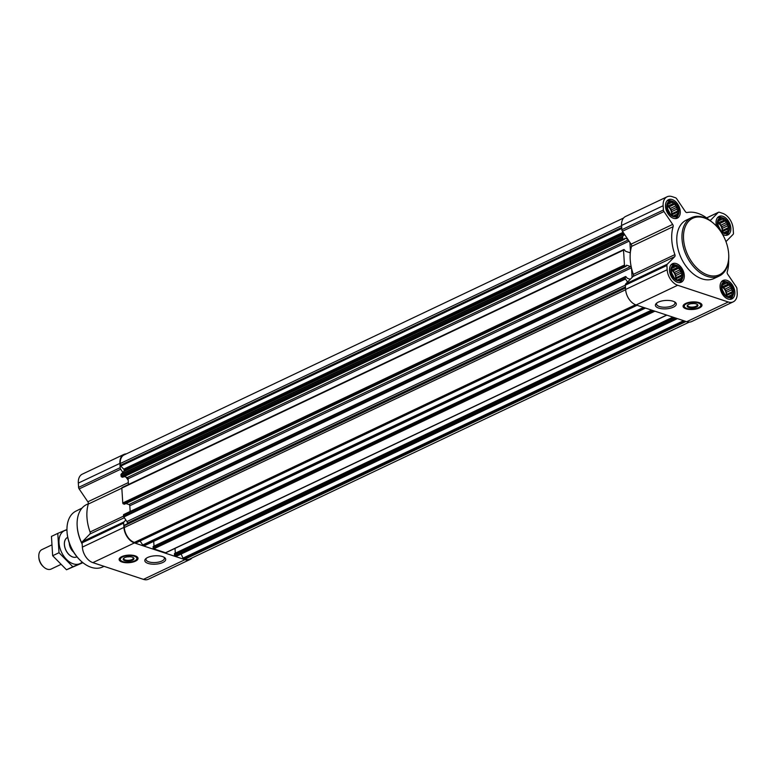 <?xml version="1.0" encoding="UTF-8"?>
<svg xmlns="http://www.w3.org/2000/svg" width="776" height="776" viewBox="0 0 776 776"><rect width="100%" height="100%" fill="white"/><g stroke="black" fill="none" stroke-linecap="round" stroke-linejoin="round"><path stroke-width="1.16" d="M163.862 557.129A9.225 3.696 -3.6 0 1 164.396 558.254A9.225 3.696 -3.6 0 1 155.413 562.522A9.225 3.696 -3.6 0 1 145.975 559.418A9.225 3.696 -3.6 0 1 146.363 558.235M717.693 223.76A7.973 5.151 64.6 0 0 726.724 232.936A7.973 5.151 64.6 0 0 725.929 220.306A7.973 5.151 64.6 0 0 717.693 223.76M718.372 225.952L717.858 223.983L718.363 220.811L720.177 218.968L721.311 219.589L722.815 218.939L723.814 220.413L725.57 220.743L726.084 222.712L727.694 223.895L727.51 225.874L728.635 227.543L727.704 229.036L728.13 230.724L726.627 231.364L726.317 232.567L723.678 232.587L720.923 230.782L718.372 225.952M667.117 207.037A7.973 5.151 64.6 0 0 676.148 216.203A7.973 5.151 64.6 0 0 675.353 203.584A7.973 5.151 64.6 0 0 667.117 207.037M667.797 209.219L667.282 207.25L667.787 204.078L669.61 202.235L670.745 202.856L672.249 202.216L673.248 203.69L674.994 204.02L675.508 205.989L677.128 207.173L676.934 209.142L678.069 210.82L677.138 212.314L677.555 213.992L676.061 214.642L675.741 215.835L673.102 215.864L670.348 214.05L667.797 209.219M671.143 271.047A7.973 5.151 64.6 0 0 680.183 280.214A7.973 5.151 64.6 0 0 679.388 267.594A7.973 5.151 64.6 0 0 671.143 271.047M671.822 273.23L671.308 271.26L671.822 268.089L673.636 266.246L674.771 266.866L676.274 266.226L677.273 267.701L679.029 268.03L679.543 270L681.153 271.183L680.959 273.152L682.094 274.83L681.163 276.324L681.58 278.002L680.086 278.652L679.766 279.845L677.128 279.874L674.373 278.06L671.822 273.23M721.719 287.78A7.973 5.151 64.6 0 0 730.75 296.946A7.973 5.151 64.6 0 0 729.954 284.317A7.973 5.151 64.6 0 0 721.719 287.78M722.398 289.962L721.884 287.993L722.388 284.821L724.202 282.978L725.347 283.599L726.84 282.949L727.849 284.423L729.595 284.763L730.109 286.722L731.729 287.906L731.535 289.885L732.66 291.563L731.729 293.047L732.156 294.735L730.653 295.375L730.342 296.577L727.704 296.597L724.949 294.793L722.398 289.962M693.434 303.532A3.725 1.494 -3.6 0 1 691.367 303.659M129.466 556.741A3.725 1.494 -3.6 0 1 127.409 556.867M733.242 301.845L691.688 321.555A13.464 8.711 -115.4 0 1 686.692 321.7L636.116 304.978A13.464 8.711 -115.4 0 1 625.621 289.448L625.349 285.161A2.153 1.397 -115.4 0 1 625.718 283.919L633.129 276.392L674.693 256.672L667.273 264.209A2.153 1.397 -115.4 0 0 666.904 265.45L667.176 269.738A13.464 8.711 -115.4 0 0 677.681 285.258L728.247 301.99A13.464 8.711 -115.4 0 0 733.242 301.845A13.464 8.711 -115.4 0 0 737.2 292.901L736.928 288.614A2.153 1.397 -115.4 0 0 736.385 287.071L727.684 274.209A2.153 1.397 -115.4 0 1 727.219 271.94A39.314 25.424 -115.4 0 0 728.635 260.047M627.561 282.047L625.524 279.03A0.863 0.553 -115.4 0 1 625.301 278.419L625.223 277.119A0.863 0.553 -115.4 0 1 625.795 276.537L627.357 278.303L630.287 279.273M623.778 249.562A0.863 0.553 -115.4 0 0 623.526 250.134L624.457 265.004A0.863 0.553 -115.4 0 0 625.136 266.003L626.145 266.275L626.533 265.208L630.655 266.575A1.077 0.698 -115.4 0 1 631.266 267.109A39.314 25.424 -115.4 0 1 630.345 252.54A1.077 0.698 -115.4 0 1 629.782 252.685L625.66 251.317L624.098 249.552A0.863 0.553 -115.4 0 0 623.778 249.562L122.084 487.522A0.863 0.553 -115.4 0 1 122.404 487.512M632.101 277.439L631.518 268.244A39.314 25.424 -115.4 0 0 633.332 274.345A2.153 1.397 -115.4 0 1 633.129 276.392M630.345 252.54A39.314 25.424 -115.4 0 1 630.471 251.531A39.314 25.424 -115.4 0 1 631.567 246.399A2.153 1.397 -115.4 0 0 631.101 244.13L622.4 231.258A2.153 1.397 -115.4 0 1 621.857 229.715L621.586 225.438A13.464 8.711 -115.4 0 1 625.543 216.485L667.108 196.774A13.464 8.711 -115.4 0 1 672.103 196.629L675.489 197.754A2.153 1.397 -115.4 0 1 676.623 198.695L685.324 211.557A2.153 1.397 -115.4 0 0 687.051 212.537A39.314 25.424 -115.4 0 1 709.128 219.841A2.153 1.397 -115.4 0 0 710.544 220.171A2.153 1.397 -115.4 0 0 710.806 219.986L718.227 212.449A2.153 1.397 -115.4 0 1 718.489 212.265A2.153 1.397 -115.4 0 1 719.294 212.236L722.669 213.361A13.464 8.711 -115.4 0 1 733.174 228.881L733.446 233.169A2.153 1.397 -115.4 0 1 733.077 234.41L725.967 241.627M627.765 239.192L624.835 238.222L624.447 239.289L623.438 239.018A0.863 0.553 -115.4 0 1 622.759 238.019L622.682 236.719A0.863 0.553 -115.4 0 1 622.827 236.224L624.564 234.459M630.471 251.531L629.889 242.335M122.86 477.133L121.735 476.968A0.863 0.553 -115.4 0 1 121.066 475.979L120.978 474.679A0.863 0.553 -115.4 0 1 121.134 474.185L122.87 472.419L120.707 469.218A2.153 1.397 -115.4 0 1 120.164 467.676L119.892 463.388A13.464 8.711 -115.4 0 1 123.85 454.445A13.464 8.711 -115.4 0 1 126.284 453.882M128.457 484.496L128.195 480.286L126.071 477.153L124.238 476.542M630.655 266.575L128.952 504.526A1.077 0.698 -115.4 0 1 129.796 505.768L129.825 506.195A39.314 25.424 -115.4 0 1 129.563 505.06M128.952 504.526L125.935 503.527M124.558 504.109L123.432 503.954A0.863 0.553 -115.4 0 1 122.763 502.964L121.822 488.094A0.863 0.553 -115.4 0 1 122.084 487.522M130.155 511.481L129.825 506.195M191.953 557.983A13.464 8.711 -115.4 0 1 189.984 559.515A13.464 8.711 -115.4 0 1 184.989 559.661L134.423 542.928A13.464 8.711 -115.4 0 1 123.917 527.399L123.646 523.121A2.153 1.397 -115.4 0 1 124.014 521.879L125.858 520.007L123.82 516.991A0.863 0.553 -115.4 0 1 123.607 516.37L123.52 515.07A0.863 0.553 -115.4 0 1 124.102 514.488M136.314 542.686A0.863 0.553 -115.4 0 1 135.8 542.899L134.384 542.434A12.92 8.361 -115.4 0 1 124.305 527.534L124.199 525.75A0.863 0.553 -115.4 0 1 124.461 525.168L625.495 287.527L124.451 525.177M144.763 545.441A0.863 0.553 -115.4 0 1 144.229 545.693L143.201 545.353A0.863 0.553 -115.4 0 1 142.745 544.975L140.068 541.018M166.074 552.493A0.863 0.553 -115.4 0 1 165.55 552.745L153.803 548.855A0.863 0.553 -115.4 0 1 153.124 547.866L153.182 546.498L651.694 310.128M176.462 556.237L677.419 318.635L176.569 556.159A0.863 0.553 -115.4 0 1 176.142 556.247L175.114 555.907A0.863 0.553 -115.4 0 1 174.445 554.918L174.503 553.55L673.005 317.18M689.253 322.118L189.751 559.021A12.92 8.361 -115.4 0 1 184.96 559.166L183.553 558.701A0.863 0.553 -115.4 0 1 182.99 558.128L181.138 554.025M122.87 472.419L123.762 471.507A2.153 1.397 -115.4 0 0 124.131 470.266L124.111 469.926A0.863 0.553 -115.4 0 0 123.762 469.14L120.746 466.085A0.863 0.553 -115.4 0 1 120.396 465.299L120.28 463.524A12.92 8.361 -115.4 0 1 124.082 454.93L623.574 218.017M189.984 559.515L148.429 579.226A13.464 8.711 -115.4 0 1 143.434 579.371L92.858 562.639A13.464 8.711 -115.4 0 1 82.363 547.119L82.091 542.831A2.153 1.397 -115.4 0 1 82.46 541.59L89.871 534.053L124.315 517.718M123.85 454.445L82.285 474.155A13.464 8.711 -115.4 0 0 78.328 483.099L78.599 487.386A2.153 1.397 -115.4 0 0 79.142 488.928L87.843 501.791A2.153 1.397 -115.4 0 1 88.309 504.06A39.314 25.424 -115.4 0 0 90.074 532.006A2.153 1.397 -115.4 0 1 89.871 534.053M135.102 555.82A9.477 3.802 -3.6 0 1 138.031 558.322A9.477 3.802 -3.6 0 1 128.806 562.707A9.477 3.802 -3.6 0 1 119.116 559.515A9.477 3.802 -3.6 0 1 124.742 555.645A9.477 3.802 -3.6 0 1 135.102 555.82M162.475 556.557A10.476 4.2 -3.6 0 1 164.541 557.556A10.476 4.2 -3.6 0 1 155.52 564.171A10.476 4.2 -3.6 0 1 145.743 558.739A10.476 4.2 -3.6 0 1 162.475 556.557M625.475 287.236L127.477 523.441A0.863 0.553 -115.4 0 1 127.439 523.761M127.477 523.441L127.458 523.102A2.153 1.397 -115.4 0 0 126.915 521.559L125.858 520.007M175.327 553.152L175.027 548.389M154.007 546.11L153.706 541.338M128.195 480.286L128.098 478.782A1.077 0.698 -115.4 0 0 127.254 477.541L126.071 477.153M631.518 268.244A39.314 25.424 -115.4 0 1 631.266 267.109M633.332 274.345L674.887 254.625A2.153 1.397 -115.4 0 1 674.693 256.672M674.887 254.625A39.314 25.424 -115.4 0 1 673.132 226.679A2.153 1.397 -115.4 0 0 672.666 224.409L663.965 211.547A2.153 1.397 -115.4 0 1 663.422 210.005L663.15 205.727A13.464 8.711 -115.4 0 1 667.108 196.774M699.069 302.611A9.477 3.802 -3.6 0 1 701.999 305.113A9.477 3.802 -3.6 0 1 692.774 309.498A9.477 3.802 -3.6 0 1 683.074 306.307A9.477 3.802 -3.6 0 1 688.7 302.436A9.477 3.802 -3.6 0 1 699.069 302.611M673.073 301.224A10.476 4.2 -3.6 0 1 675.139 302.223A10.476 4.2 -3.6 0 1 666.118 308.838A10.476 4.2 -3.6 0 1 656.331 303.406A10.476 4.2 -3.6 0 1 673.073 301.224M669.513 270.504A10.234 6.615 64.6 0 0 673.82 279.932A10.234 6.615 64.6 0 0 681.289 282.192A10.234 6.615 64.6 0 0 682.88 270.116A10.234 6.615 64.6 0 0 672.52 263.704A10.234 6.615 64.6 0 0 669.513 270.504M665.488 206.494A10.234 6.615 64.6 0 0 669.785 215.922A10.234 6.615 64.6 0 0 677.264 218.182A10.234 6.615 64.6 0 0 678.855 206.106A10.234 6.615 64.6 0 0 668.495 199.694A10.234 6.615 64.6 0 0 665.488 206.494M722.524 234.333A10.234 6.615 64.6 0 0 727.83 234.915A10.234 6.615 64.6 0 0 729.43 222.828A10.234 6.615 64.6 0 0 719.061 216.426A10.234 6.615 64.6 0 0 716.054 223.226A10.234 6.615 64.6 0 0 716.626 226.311M720.08 287.236A10.234 6.615 64.6 0 0 724.386 296.655A10.234 6.615 64.6 0 0 731.855 298.925A10.234 6.615 64.6 0 0 733.456 286.848A10.234 6.615 64.6 0 0 723.087 280.437A10.234 6.615 64.6 0 0 720.08 287.236M719.216 276.043L714.017 278.506A32.311 20.894 -115.4 0 1 690.427 271.348A32.311 20.894 -115.4 0 1 676.837 241.588A32.311 20.894 -115.4 0 1 686.333 220.112L691.523 217.649A32.311 20.894 64.6 0 0 682.026 239.124A32.311 20.894 64.6 0 0 695.626 268.884A32.311 20.894 64.6 0 0 719.216 276.043A32.311 20.894 64.6 0 0 728.722 254.722L728.683 254.101A31.234 20.205 64.6 0 0 714.502 224.196A31.234 20.205 64.6 0 0 683.549 239.027A31.234 20.205 64.6 0 0 707.848 275.034A31.234 20.205 64.6 0 0 728.683 254.101M82.081 508.047L75.854 511.171A30.953 20.021 64.6 0 0 67.017 531.463L67.046 532.084A29.876 19.322 64.6 0 0 67.056 532.22A29.876 19.322 64.6 0 0 80.617 560.689L81.073 561.106A30.953 20.021 64.6 0 0 102.374 567.101L104.062 566.344M67.017 531.463A30.953 20.021 64.6 0 0 67.017 531.618A30.953 20.021 64.6 0 0 81.073 561.106M88.377 503.721L86.669 504.536A32.311 20.894 64.6 0 0 77.163 525.856L77.202 526.477A31.215 20.186 64.6 0 0 77.212 526.632A31.215 20.186 64.6 0 0 82.169 544.054M77.163 525.856A32.311 20.894 64.6 0 0 77.173 526.012A32.311 20.894 64.6 0 0 82.149 543.743M137.982 558.031A9.477 3.802 -3.6 0 1 134.015 561.145M123.452 561.805A9.477 3.802 -3.6 0 1 119.126 559.215M133.026 557.478A4.801 1.921 -3.6 0 1 133.326 558.09A4.801 1.921 -3.6 0 1 128.661 560.311A4.801 1.921 -3.6 0 1 123.743 558.691A4.801 1.921 -3.6 0 1 123.966 558.051M132.279 557.158A5.383 2.153 -3.6 0 1 133.346 557.672A5.383 2.153 -3.6 0 1 128.709 561.077A5.383 2.153 -3.6 0 1 123.675 558.283A5.383 2.153 -3.6 0 1 132.279 557.158M134.287 556.208A8.293 3.327 -3.6 0 1 136.634 559.253A8.293 3.327 -3.6 0 1 128.777 562.241A8.293 3.327 -3.6 0 1 120.619 560.262A8.293 3.327 -3.6 0 1 124.276 556.295A8.293 3.327 -3.6 0 1 134.287 556.208M135.063 555.81A8.614 3.453 -3.6 0 1 137.139 557.866A8.614 3.453 -3.6 0 1 136.916 558.759A8.614 3.453 -3.6 0 1 136.751 559.001M120.464 560.029A8.614 3.453 -3.6 0 1 120.27 559.806A8.614 3.453 -3.6 0 1 119.941 558.953A8.614 3.453 -3.6 0 1 121.745 556.644M714.502 224.196L714.046 223.779A32.311 20.894 64.6 0 0 691.523 217.649M674.451 301.806A9.225 3.696 -3.6 0 1 674.984 302.931A9.225 3.696 -3.6 0 1 666.012 307.199A9.225 3.696 -3.6 0 1 656.574 304.085A9.225 3.696 -3.6 0 1 656.962 302.902M701.95 304.822A9.477 3.802 -3.6 0 1 697.973 307.936M687.42 308.596A9.477 3.802 -3.6 0 1 683.084 306.006M696.993 304.27A4.801 1.921 -3.6 0 1 697.294 304.881A4.801 1.921 -3.6 0 1 692.628 307.102A4.801 1.921 -3.6 0 1 687.711 305.482A4.801 1.921 -3.6 0 1 687.934 304.842M696.247 303.95A5.383 2.153 -3.6 0 1 697.314 304.464A5.383 2.153 -3.6 0 1 692.677 307.868A5.383 2.153 -3.6 0 1 687.643 305.075A5.383 2.153 -3.6 0 1 696.247 303.95M698.255 302.999A8.293 3.327 -3.6 0 1 700.602 306.045A8.293 3.327 -3.6 0 1 692.745 309.032A8.293 3.327 -3.6 0 1 684.577 307.053A8.293 3.327 -3.6 0 1 688.244 303.086A8.293 3.327 -3.6 0 1 698.255 302.999M699.021 302.601A8.614 3.453 -3.6 0 1 701.106 304.658A8.614 3.453 -3.6 0 1 700.883 305.55A8.614 3.453 -3.6 0 1 700.718 305.802M684.432 306.821A8.614 3.453 -3.6 0 1 684.238 306.598A8.614 3.453 -3.6 0 1 683.908 305.744A8.614 3.453 -3.6 0 1 685.712 303.435M729.634 299.342A9.69 6.266 64.6 0 0 730.148 299.138A9.69 6.266 64.6 0 0 732.389 296.704L733.048 295.19A8.449 5.461 64.6 0 0 732.408 287.333A8.449 5.461 64.6 0 0 726.734 281.872A8.449 5.461 64.6 0 0 721.37 287.663A8.449 5.461 64.6 0 0 726.414 296.655A8.449 5.461 64.6 0 0 733.048 295.19M726.734 281.872L725.143 281.436A9.69 6.266 64.6 0 0 721.835 281.63A9.69 6.266 64.6 0 0 721.36 281.892M679.068 282.61A9.69 6.266 64.6 0 0 679.572 282.415A9.69 6.266 64.6 0 0 681.813 279.981L682.482 278.458A8.449 5.461 64.6 0 0 681.842 270.611A8.449 5.461 64.6 0 0 676.168 265.149A8.449 5.461 64.6 0 0 670.803 270.931A8.449 5.461 64.6 0 0 675.847 279.923A8.449 5.461 64.6 0 0 682.482 278.458M676.168 265.149L674.567 264.703A9.69 6.266 64.6 0 0 671.269 264.897A9.69 6.266 64.6 0 0 670.784 265.169M675.042 218.599A9.69 6.266 64.6 0 0 675.547 218.405A9.69 6.266 64.6 0 0 677.788 215.961L678.447 214.448A8.449 5.461 64.6 0 0 677.817 206.6A8.449 5.461 64.6 0 0 672.132 201.139A8.449 5.461 64.6 0 0 666.768 206.92A8.449 5.461 64.6 0 0 671.822 215.912A8.449 5.461 64.6 0 0 678.447 214.448M672.132 201.139L670.542 200.693A9.69 6.266 64.6 0 0 667.234 200.887A9.69 6.266 64.6 0 0 666.759 201.149M725.608 235.332A9.69 6.266 64.6 0 0 726.113 235.128A9.69 6.266 64.6 0 0 728.363 232.693L729.023 231.18A8.449 5.461 64.6 0 0 728.383 223.323A8.449 5.461 64.6 0 0 722.708 217.862A8.449 5.461 64.6 0 0 717.344 223.653A8.449 5.461 64.6 0 0 722.388 232.645A8.449 5.461 64.6 0 0 729.023 231.18M722.708 217.862L721.117 217.416A9.69 6.266 64.6 0 0 717.81 217.61A9.69 6.266 64.6 0 0 717.334 217.881M722.378 284.889L723.28 284.462M722.359 285.015L725.347 283.599M722.359 285.083L726.84 282.949M722.194 286.78L727.849 284.423M722.417 287.004L723.862 287.479L729.595 284.763M723.862 287.479L724.687 289.303L730.109 286.722M724.687 289.303L725.987 290.631L731.729 287.906M725.987 290.631L726.103 292.455L731.535 289.885M726.103 292.455L726.928 294.279L732.66 291.563M726.928 294.279L726.317 295.598L731.729 293.047M728.751 296.277L730.653 295.375M722.126 287.023A6.46 4.181 -115.4 0 1 726.21 294.036A6.46 4.181 -115.4 0 1 726.152 295.472M723.436 292.6A6.46 4.181 64.6 0 0 722.592 290.845M671.812 268.166L672.705 267.739M671.793 268.283L674.771 266.866M671.783 268.35L676.274 266.226M671.628 270.048L677.273 267.701M671.841 270.271L673.287 270.746L679.029 268.03M673.287 270.746L674.111 272.57L679.543 270M674.111 272.57L675.421 273.899L681.153 271.183M675.421 273.899L675.537 275.732L680.959 273.152M675.537 275.732L676.352 277.546L682.094 274.83M676.352 277.546L675.741 278.875L681.163 276.324M678.175 279.554L680.086 278.652M671.55 270.3A6.46 4.181 -115.4 0 1 675.634 277.313A6.46 4.181 -115.4 0 1 675.576 278.739M672.87 275.868A6.46 4.181 64.6 0 0 672.016 274.112M667.777 204.146L668.679 203.729M667.767 204.272L670.745 202.856M667.758 204.34L672.249 202.216M667.602 206.038L673.248 203.69M667.816 206.261L669.261 206.736L674.994 204.02M669.261 206.736L670.086 208.56L675.508 205.989M670.086 208.56L671.395 209.889L677.128 207.173M671.395 209.889L671.512 211.722L676.934 209.142M671.512 211.722L672.326 213.536L678.069 210.82M672.326 213.536L671.715 214.865L677.138 212.314M674.15 215.544L676.061 214.642M667.525 206.29A6.46 4.181 -115.4 0 1 671.609 213.303A6.46 4.181 -115.4 0 1 671.55 214.729M668.844 211.858A6.46 4.181 64.6 0 0 667.99 210.102M718.353 220.879L719.245 220.452M718.333 221.005L721.311 219.589M718.324 221.073L722.815 218.939M718.169 222.77L723.814 220.413M718.392 222.993L719.837 223.469L725.57 220.743M719.837 223.469L720.652 225.292L726.084 222.712M720.652 225.292L721.961 226.621L727.694 223.895M721.961 226.621L722.078 228.445L727.51 225.874M722.078 228.445L722.902 230.268L728.635 227.543M722.902 230.268L722.291 231.588L727.704 229.036M724.726 232.266L726.627 231.364M718.101 223.013A6.46 4.181 -115.4 0 1 722.175 230.026A6.46 4.181 -115.4 0 1 722.126 231.452M719.41 228.59A6.46 4.181 64.6 0 0 718.566 226.834M70.606 546.391L70.664 547.245A12.319 7.964 64.6 0 0 73.225 551.484M70.664 547.245L71.149 548.118A12.92 8.361 64.6 0 0 73.051 551.183M51.468 545.072L41.972 549.583A10.767 6.965 64.6 0 0 38.8 556.683L38.858 557.624A9.118 5.898 64.6 0 0 38.858 557.672A9.118 5.898 64.6 0 0 43 566.354L43.689 566.994A10.767 6.965 64.6 0 0 51.197 569.041L60.644 564.559M38.8 556.683A10.767 6.965 64.6 0 0 38.8 556.731A10.767 6.965 64.6 0 0 43.689 566.994M67.735 537.361A10.767 6.965 64.6 0 0 67.59 537.428A10.767 6.965 64.6 0 0 64.427 544.587A10.767 6.965 64.6 0 0 68.957 554.5A10.767 6.965 64.6 0 0 76.814 556.887A10.767 6.965 64.6 0 0 76.969 556.819M82.906 562.687L66.503 569.768L52.661 555.732L51.449 536.4L57.783 533.393L59.005 552.725L72.837 566.761L82.78 562.581M52.661 555.732L59.005 552.725M66.503 569.768L72.837 566.761M66.949 529.523L57.783 533.393M67.59 537.428L67.551 537.448A10.767 6.965 64.6 0 0 64.379 544.548A10.767 6.965 64.6 0 0 69.268 554.869A10.767 6.965 64.6 0 0 72.779 557.023A10.767 6.965 64.6 0 0 76.795 556.896M66.959 530.018A18.197 11.776 64.6 0 0 59.354 545.586A18.197 11.776 64.6 0 0 73.206 563.822A18.197 11.776 64.6 0 0 82.159 562.067M622.682 236.719L120.978 474.679M622.759 238.019L121.066 475.979M623.526 250.134L121.822 488.094M624.457 265.004L122.763 502.964M625.223 277.119L123.52 515.07M625.301 278.419L123.607 516.37M625.524 287.964L124.199 525.75M625.64 289.749L124.305 527.534M644.303 307.684L143.201 545.353M645.331 308.024L144.229 545.693M654.895 311.186L153.803 548.855M666.642 315.075L165.55 552.745M676.216 318.238L175.114 555.907M677.244 318.577L176.142 556.247M684.645 321.031L183.553 558.701M686.062 321.497L184.96 559.166M82.091 542.831L123.646 523.121M82.363 547.119L123.917 527.399M82.46 541.59L124.014 521.879M90.074 532.006L123.588 516.108M88.309 504.06L121.832 488.162M87.843 501.791L128.341 482.585M79.142 488.928L120.707 469.218M78.599 487.386L120.164 467.676M78.328 483.099L119.892 463.388M143.434 579.371L184.989 559.661M92.858 562.639L134.423 542.928M621.721 227.523L120.396 465.299M621.605 225.738L120.28 463.524M636.892 305.23L135.8 542.899M635.515 304.755L134.384 542.434M683.607 320.682L182.99 558.128M674.587 317.694L174.445 554.918M673.199 317.238L174.377 553.831M653.266 310.652L153.124 547.866M651.879 310.187L153.056 546.779M643.566 307.441L142.745 544.975M625.456 286.907L127.458 523.102M625.349 285.151L126.915 521.559M625.524 279.03L123.82 516.991M631.431 267.846L129.796 505.768M625.99 266.284L124.286 504.235M625.136 266.003L123.432 503.954M630.413 251.996L629.297 252.53M629.093 241.161L128.098 478.782M628.259 239.92L127.254 477.541M624.292 239.299L122.589 477.25M623.438 239.018L121.735 476.968M621.78 228.445L120.746 466.085M623.109 232.305L123.762 469.14M623.594 233.023L124.111 469.926M623.768 233.285L124.131 470.266M624.321 234.09L123.762 471.507M622.827 236.224L121.134 474.185M625.349 285.161L666.904 265.45M625.621 289.448L667.176 269.738M625.718 283.919L667.273 264.209M631.567 246.399L673.132 226.679M631.101 244.13L672.666 224.409M622.4 231.258L663.965 211.547M621.857 229.715L663.422 210.005M621.586 225.438L663.15 205.727M710.234 220.258L710.806 219.986M706.664 217.93L718.227 212.449M686.692 321.7L728.247 301.99M636.116 304.978L677.681 285.258M137.74 557.498A9.264 3.715 -3.6 0 1 136.751 559.04M120.474 560.068A9.264 3.715 -3.6 0 1 119.3 558.652M701.708 304.289A9.264 3.715 -3.6 0 1 700.718 305.831M684.432 306.86A9.264 3.715 -3.6 0 1 683.258 305.443M69.277 542.977A8.905 5.762 64.6 0 0 69.287 543.355A8.905 5.762 64.6 0 0 73.584 552.075M69.782 544.383A8.827 5.713 64.6 0 0 71.79 549.427M672.918 317.151L174.503 553.55M666.827 315.134L165.87 552.735M651.597 310.099L153.182 546.498M645.506 308.082L144.549 545.683M637.077 305.288L136.12 542.89M625.475 276.547L123.782 514.498M626.145 266.275L124.451 504.235M624.447 239.289L122.753 477.25M706.616 217.891L718.489 212.265M136.634 559.253L136.916 558.759M137.139 557.866L137.071 556.799M119.941 558.953L119.873 557.886M700.602 306.045L700.883 305.55M701.106 304.658L701.038 303.591M683.908 305.744L683.84 304.677"/></g></svg>
